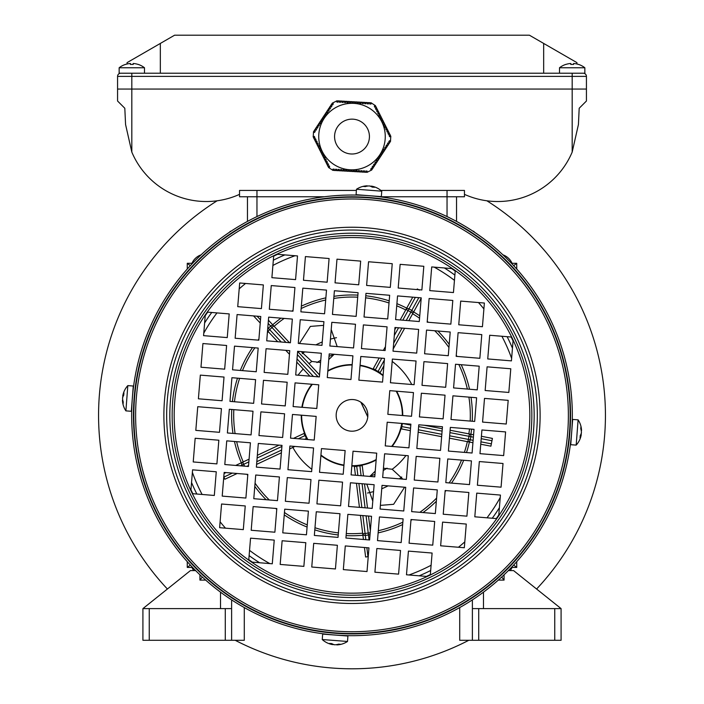 <?xml version="1.0" encoding="UTF-8"?>
<svg xmlns="http://www.w3.org/2000/svg" width="704" height="704" viewBox="0 0 704 704"><rect width="100%" height="100%" fill="white"/><g stroke="black" fill="none" stroke-linecap="round" stroke-linejoin="round"><path stroke-width="1.06" d="M380.38 505.375L393.633 504.302L404.589 487.212M402.838 479.125L392.198 469.269L383.434 468.204M481.404 436.278L492.413 438.407L490.917 446.178L480.753 444.224M450.111 430.25L469.427 433.972A2.376 1.945 100.9 0 1 470.888 436.674L470.29 439.78L473.123 440.334M469.392 442.033A120.384 120.384 0 0 1 466.497 452.558A120.384 120.384 0 0 0 469.392 442.033M463.69 460.275A120.384 120.384 0 0 1 451.51 483.111A120.384 120.384 0 0 0 463.69 460.275M445.966 490.609A120.384 120.384 0 0 1 445.078 491.709A120.384 120.384 0 0 0 445.966 490.609M436.348 501.257A120.384 120.384 0 0 1 423.016 512.565A120.384 120.384 0 0 0 436.348 501.257M412.183 519.622A120.384 120.384 0 0 1 410.942 520.326A120.384 120.384 0 0 0 412.183 519.622M381.762 358.204L375.276 369.943L373.331 368.553L379.166 357.984M375.276 369.943A51.031 51.031 0 0 1 378.048 371.474L384.34 360.087M383.874 365.851L380.266 372.39L378.048 371.474M410.802 425.084L402.389 423.465A51.031 51.031 0 0 1 401.79 426.571L410.538 428.261M410.344 430.646L401.606 428.956L401.79 426.571M328.759 359.586L334.154 354.297M337.198 346.606L331.214 329.569M323.62 325.345L310.367 326.418L299.411 343.508M400.162 319.977L405.988 309.434A2.376 1.945 28.9 0 1 409.006 308.88L411.778 310.411L418.818 297.66M412.764 297.167L405.988 309.434L408.065 310.578L415.36 297.378M285.93 342.399L271.99 327.492L273.724 325.873A2.376 1.945 136.9 0 0 270.662 326.075L268.154 323.391M235.699 465.432L242.704 462.15A2.376 1.945 64.9 0 0 241.947 465.124L240.469 465.819M237.151 473.493L224.858 479.248L223.784 476.951M362.912 535.251A120.384 120.384 0 0 1 346.122 535.603M338.228 534.952A120.384 120.384 0 0 1 314.802 529.857M307.085 527.05A120.384 120.384 0 0 1 284.249 514.87M276.751 509.326A120.384 120.384 0 0 1 275.651 508.438M266.103 499.708A120.384 120.384 0 0 1 254.795 486.376M247.738 475.543A120.384 120.384 0 0 1 247.034 474.302M294.941 446.442L289.652 448.923M281.389 452.786L256.599 464.394M304.612 439.287L306.469 438.425A51.031 51.031 0 0 1 305.131 435.556L298.258 438.768M248.855 461.894L243.707 464.306L242.704 462.15L249.075 459.166M257.338 455.294L279.039 445.139M293.489 438.381L303.873 433.514L305.131 435.556M360.976 402.415L367.699 416.759M277.71 341.73L267.942 331.285L269.676 329.657L268.347 328.24L270.662 326.075L271.99 327.492L269.676 329.657L281.23 342.012M267.538 330.854L267.942 331.285A2.376 1.945 -43.1 0 1 267.564 330.598M267.678 329.199A2.376 1.945 -43.1 0 1 268.347 328.24L267.802 327.659M406.226 320.47L411.778 310.411A2.376 1.945 -151.1 0 1 412.922 313.262L408.822 320.681M402.758 320.188L408.065 310.578L412.922 313.262L421.194 298.285M416.962 289.564L417.305 288.939L419.39 290.092M272.703 324.782A120.384 120.384 0 0 1 280.984 318.155M291.817 311.098A120.384 120.384 0 0 1 293.058 310.394M301.347 306.152A120.384 120.384 0 0 1 325.873 297.845M333.942 296.34A120.384 120.384 0 0 1 357.878 295.117M365.772 295.768A120.384 120.384 0 0 1 389.198 300.863M396.915 303.67A120.384 120.384 0 0 1 406.71 308.123M268.409 320.197L289.45 342.69M260.234 323.039L253.563 315.911M241.349 462.783A120.384 120.384 0 0 1 234.485 441.487M232.98 433.418A120.384 120.384 0 0 1 231.757 409.482M232.408 401.588A120.384 120.384 0 0 1 237.503 378.162M240.31 370.445A120.384 120.384 0 0 1 252.49 347.609M258.034 340.111A120.384 120.384 0 0 1 258.922 339.011M309.91 376.147L296.762 362.102M289.458 354.288L285.762 350.337M297.642 351.437L319.554 374.88M301.162 351.595L311.802 361.451L320.566 362.516M383.363 350.381L385.449 346.623M394.777 329.727L395.965 327.58M404.624 328.284L393.202 348.964M375.241 471.134L369.846 476.423M361.099 475.702L359.867 465.784L362.252 465.766L363.519 475.904M359.867 465.784A51.031 51.031 0 0 1 356.717 466.18L357.87 475.438M355.45 475.244L354.394 466.743L356.717 466.18M413.644 311.951A120.384 120.384 0 0 1 419.751 315.85M427.249 321.394A120.384 120.384 0 0 1 428.349 322.282M437.897 331.012A120.384 120.384 0 0 1 449.205 344.344M456.262 355.177A120.384 120.384 0 0 1 456.966 356.418M461.208 364.707A120.384 120.384 0 0 1 469.515 389.233M471.02 397.302A120.384 120.384 0 0 1 472.243 421.238M471.592 429.132A120.384 120.384 0 0 1 470.888 434.254M473.581 434.773L469.427 433.972L468.978 436.304L473.387 437.158M449.654 435.802L470.29 439.78A2.376 1.945 -79.1 0 1 467.922 441.751L449.46 438.187M449.918 432.626L468.978 436.304L467.922 441.751L472.93 442.71M370.19 532.84L368.227 533.078L368.465 535.014L365.323 535.401L365.851 539.669M370.075 534.23A2.376 1.945 172.9 0 1 368.465 535.014L369.081 539.933M362.859 515.583L365.323 535.401A2.376 1.945 -7.1 0 1 362.727 533.764L360.439 515.381M366.089 515.847L368.227 533.078L362.727 533.764L363.431 539.466M368.236 556.67L365.614 556.996L364.434 547.501M402.653 524.568A120.384 120.384 0 0 1 378.127 532.875M424.195 425.251L442.288 428.736M441.637 436.682L418.167 432.15M366.802 484.114L372.786 501.151M364.514 483.93L367.506 508.015M368.509 516.041L370.348 530.869M359.445 507.355L356.453 483.27M361.064 402.371L367.778 416.715M347.512 641.467L347.926 636.02L322.661 634.102L322.247 639.54A20.592 20.592 0 0 0 332.341 644.565A20.548 15.998 94.3 0 0 332.605 644.609A20.548 12.883 94.3 0 1 329.569 643.412A20.143 13.587 137 0 0 331.734 643.579A20.548 12.883 -85.7 0 0 334.77 644.776A20.548 15.998 94.3 0 0 338.694 644.107A20.143 10.947 -122.2 0 0 339.583 644.222A20.143 10.947 -122.2 0 0 340.437 644.239A20.548 15.998 -85.7 0 1 336.776 644.899A20.592 20.592 0 0 0 347.512 641.467L322.247 639.54M332.622 644.336A20.548 15.998 -85.7 0 0 334.347 644.741A20.548 12.883 94.3 0 0 334.558 644.732M332.64 644.081L332.605 644.609M199.936 580.096L205.682 580.096L199.936 580.096L199.936 574.807L199.936 580.096L202.312 577.042M231.616 599.896L231.616 608.608L142.912 608.608L190.432 570.592L195.633 570.592M231.616 608.608L231.616 640.288L231.616 608.608M142.912 608.608L142.912 640.288L244.288 640.288L244.288 607.57M220.528 592.17L220.528 608.608M356.488 189.253L356.074 194.7L381.339 196.618L381.753 191.18A20.592 20.592 0 0 0 371.659 186.155A20.548 15.998 -85.7 0 0 371.395 186.111A20.548 12.883 -85.7 0 1 374.431 187.308A20.143 13.587 -43 0 0 372.266 187.141A20.548 12.883 94.3 0 0 369.23 185.944A20.548 15.998 -85.7 0 0 365.306 186.613A20.143 10.947 57.8 0 0 364.417 186.498A20.143 10.947 57.8 0 0 363.563 186.481A20.548 15.998 94.3 0 1 367.224 185.821A20.592 20.592 0 0 0 356.488 189.253L381.753 191.18M371.378 186.384A20.548 15.998 94.3 0 0 369.653 185.979A20.548 12.883 -85.7 0 0 369.442 185.988M371.36 186.639L371.395 186.111M217.131 200.79A253.44 253.44 0 0 0 167.402 589.01M235.215 640.288A253.44 253.44 0 0 0 468.785 640.288M536.598 589.01A253.44 253.44 0 0 0 486.869 200.79M512.072 263.296A15.84 15.84 0 0 0 502.92 254.83M201.08 254.83A15.84 15.84 0 0 0 191.928 263.296M510.189 570.592A15.84 15.84 0 0 0 512.072 567.424M191.928 567.424A15.84 15.84 0 0 0 193.811 570.592M117.568 89.056L117.568 101.015L117.568 89.056L572.176 89.056L572.176 76.384L586.432 76.384A3.168 3.168 0 0 0 583.264 73.216A3.168 3.168 0 0 1 586.432 76.384L586.432 101.015L579.19 108.258L578.424 124.538L572.176 152.099L572.176 89.056L586.432 89.056L117.568 89.056L117.568 76.384A3.168 3.168 0 0 1 120.736 73.216A3.168 3.168 0 0 0 117.568 76.384L131.824 76.384L131.824 152.099L125.576 124.538L131.824 152.099A80.784 80.784 0 0 0 239.536 194.357L239.536 196.768L324.342 196.768M131.824 73.216L572.176 73.216L572.176 76.384L131.824 76.384L131.824 73.216M576.928 64.002L576.928 62.638L529.408 35.2L174.592 35.2L127.072 62.638L127.072 64.002M543.664 73.216L543.664 43.428M160.336 73.216L160.336 43.428M504.064 580.096L504.064 574.807L504.064 580.096L498.318 580.096L504.064 580.096L501.688 577.042M187.264 561.678L187.264 567.424L190.318 565.048M187.264 567.424L192.553 567.424M231.273 231.044A2.376 2.376 0 0 0 229.539 232.188A2.376 2.376 0 0 1 231.273 231.044A2.376 2.367 -179.3 0 0 229.548 232.188M472.727 231.044A2.376 2.376 0 0 1 474.478 232.206A2.376 2.376 0 0 0 472.727 231.044A2.376 2.367 -1 0 1 474.47 232.197M187.264 269.042L187.264 263.296L192.553 263.296M187.264 263.296L190.318 265.672M516.736 269.042L516.736 263.296L511.447 263.296M516.736 263.296L513.682 265.672M516.736 561.678L516.736 567.424L511.447 567.424M516.736 567.424L513.682 565.048M456.544 221.408L456.544 196.768M247.456 221.408L247.456 196.768M125.444 64.407A20.592 20.592 0 0 0 119.152 67.76L119.152 73.216L144.496 73.216L144.496 67.76A20.592 20.592 0 0 0 138.204 64.407L138.186 64.451A20.548 20.548 0 0 0 133.214 63.492L133.214 64.451A20.143 17.45 0 0 0 131.824 64.407A20.143 17.45 0 0 0 130.434 64.451L130.434 63.492A20.548 20.548 0 0 0 125.462 64.451L125.444 64.407A20.592 20.592 0 0 0 119.152 67.76L144.496 67.76M559.504 67.76L559.504 73.216L584.848 73.216L584.848 67.76A20.592 20.592 0 0 0 578.556 64.407L578.538 64.451A20.548 20.548 0 0 0 573.566 63.492L573.566 64.451A20.143 17.45 0 0 0 572.176 64.407A20.143 17.45 0 0 0 570.786 64.451L570.786 63.492A20.548 20.548 0 0 0 565.814 64.451L565.796 64.407A20.592 20.592 0 0 0 559.504 67.76L584.848 67.76M419.144 575.819A173.941 173.941 0 0 0 430.672 570.495M492.254 518.241A173.941 173.941 0 0 0 499.391 507.734M512.459 348.216A173.941 173.941 0 0 0 507.135 336.688M454.881 275.106A173.941 173.941 0 0 0 444.374 267.969M426.395 576.418A177.408 177.408 0 0 0 430.346 574.534M496.294 518.566A177.408 177.408 0 0 0 498.793 514.985M513.058 340.965A177.408 177.408 0 0 0 511.174 337.014M455.206 271.066A177.408 177.408 0 0 0 451.625 268.567M408.971 574.983A169.488 169.488 0 0 0 431.103 565.259M458.445 547.254A169.488 169.488 0 0 0 464.807 541.851M487.018 517.81A169.488 169.488 0 0 0 500.218 497.561M511.623 358.389A169.488 169.488 0 0 0 501.899 336.257M483.894 308.915A169.488 169.488 0 0 0 478.491 302.553M454.45 280.342A169.488 169.488 0 0 0 434.201 267.142M367.523 493.029A79.2 79.2 0 0 0 373.569 491.568M381.744 488.761A79.2 79.2 0 0 0 388.08 485.866M399.362 478.843A79.2 79.2 0 0 0 401.702 477.022M336.477 337.691A79.2 79.2 0 0 0 330.431 339.152M322.256 341.959A79.2 79.2 0 0 0 315.92 344.854M304.638 351.877A79.2 79.2 0 0 0 302.298 353.698M333.925 354.631A63.36 63.36 0 0 0 329.023 356.312M320.76 360.237A63.36 63.36 0 0 0 316.941 362.578M370.075 476.089A63.36 63.36 0 0 0 374.977 474.408M383.24 470.483A63.36 63.36 0 0 0 387.059 468.142M295.029 255.737A169.488 169.488 0 0 0 272.897 265.461M245.555 283.466A169.488 169.488 0 0 0 239.193 288.869M216.982 312.91A169.488 169.488 0 0 0 203.782 333.159M192.377 472.331A169.488 169.488 0 0 0 202.101 494.463M220.106 521.805A169.488 169.488 0 0 0 225.509 528.167M249.55 550.378A169.488 169.488 0 0 0 269.799 563.578M284.856 254.901A173.941 173.941 0 0 0 273.328 260.225M211.746 312.479A173.941 173.941 0 0 0 204.609 322.986M191.541 482.504A173.941 173.941 0 0 0 196.865 494.032M249.119 555.614A173.941 173.941 0 0 0 259.626 562.751M277.605 254.302A177.408 177.408 0 0 0 273.654 256.186M207.706 312.154A177.408 177.408 0 0 0 205.207 315.735M190.942 489.755A177.408 177.408 0 0 0 192.826 493.706M248.794 559.654A177.408 177.408 0 0 0 252.375 562.153M578.424 124.538L572.176 152.099A80.784 80.784 0 0 1 464.464 194.357L464.464 190.432L380.89 190.432M356.4 190.432L239.536 190.432L239.536 196.768M379.658 196.768L464.464 196.768L464.464 194.357M125.576 124.538L124.81 108.258L117.568 101.015M239.536 190.432L239.536 194.357M472.384 599.896L472.384 640.288L459.712 640.288L459.712 607.57M472.384 640.288L561.088 640.288L561.088 608.608L561.088 640.288M472.384 608.608L561.088 608.608L513.568 570.592L508.367 570.592M483.472 608.608L483.472 592.17M571.314 436.506L570.416 444.382L571.217 438.381M330.854 634.674L329.252 634.515M132.871 392.322L133.302 388.582M132.167 400.523C131.63 410.731 131.63 410.731 132.167 400.523M362.393 195.175L358.917 195.131M361.24 195.219L359.498 195.149M364.03 195.351L364.936 195.404M334.004 634.955A220.334 220.334 0 0 1 132.405 397.364A220.334 220.334 0 0 1 369.996 195.765A220.334 220.334 0 0 1 571.595 433.356A220.334 220.334 0 0 1 334.004 634.955A220.334 220.334 0 0 1 132.405 397.364A220.334 220.334 0 0 1 369.996 195.765M334.33 631.013A216.374 216.374 0 0 1 136.347 397.69A216.374 216.374 0 0 1 369.67 199.707A216.374 216.374 0 0 1 567.653 433.03A216.374 216.374 0 0 1 334.33 631.013M430.302 575.001A177.813 177.813 0 0 1 251.557 562.091L272.29 563.79L274.234 540.109L250.554 538.164L248.75 560.129A177.813 177.813 0 0 1 192.359 493.662L214.315 495.466L216.26 471.786L192.579 469.841L190.881 490.582A177.813 177.813 0 0 1 205.269 314.917L203.57 335.65L227.251 337.594L229.196 313.914L207.231 312.11A177.813 177.813 0 0 1 273.698 255.719L271.894 277.675L295.574 279.62L297.519 255.939L276.778 254.241A177.813 177.813 0 0 1 496.769 518.61A177.813 177.813 0 0 1 430.302 575.001L432.106 553.045L408.426 551.1L406.481 574.781L427.222 576.479M353.294 399.573A15.84 15.84 0 0 1 367.787 416.654A15.84 15.84 0 0 1 350.706 431.147A15.84 15.84 0 0 1 336.213 414.066A15.84 15.84 0 0 1 353.294 399.573M400.532 550.458L376.851 548.513L374.906 572.194L398.587 574.138L400.532 550.458M368.958 547.87L345.277 545.926L343.332 569.606L367.013 571.551L368.958 547.87M466.268 524.058L442.587 522.113L440.642 545.794L464.323 547.738L466.268 524.058M434.694 521.47L411.013 519.526L409.068 543.206L432.749 545.151L434.694 521.47M403.119 518.883L379.438 516.938L377.494 540.619L401.174 542.564L403.119 518.883M371.545 516.296L347.864 514.351L345.919 538.032L369.6 539.977L371.545 516.296M468.855 492.483L445.174 490.538L443.23 514.219L466.91 516.164L468.855 492.483M437.281 489.896L413.6 487.951L411.655 511.632L435.336 513.577L437.281 489.896M405.706 487.309L382.026 485.364L380.081 509.045L403.762 510.99L405.706 487.309M374.132 484.722L350.451 482.777L348.506 506.458L372.187 508.402L374.132 484.722M503.017 463.496L479.336 461.551L477.391 485.232L501.072 487.177L503.017 463.496M471.442 460.909L447.762 458.964L445.817 482.645L469.498 484.59L471.442 460.909M439.868 458.322L416.187 456.377L414.242 480.058L437.923 482.002L439.868 458.322M408.294 455.734L384.613 453.79L382.668 477.47L406.349 479.415L408.294 455.734M376.719 453.147L353.038 451.202L351.094 474.883L374.774 476.828L376.719 453.147M505.604 431.922L481.923 429.977L479.978 453.658L503.659 455.602L505.604 431.922M474.03 429.334L450.349 427.39L448.404 451.07L472.085 453.015L474.03 429.334M442.455 426.747L418.774 424.802L416.83 448.483L440.51 450.428L442.455 426.747M410.881 424.16L387.2 422.215L385.255 445.896L408.936 447.841L410.881 424.16M487.098 366.828L485.153 390.509L508.834 392.454L510.778 368.773L487.098 366.828M484.51 398.402L482.566 422.083L506.246 424.028L508.191 400.347L484.51 398.402M460.698 301.092L458.753 324.773L482.434 326.718L484.378 303.037L460.698 301.092M458.11 332.666L456.166 356.347L479.846 358.292L481.791 334.611L458.11 332.666M455.523 364.241L453.578 387.922L477.259 389.866L479.204 366.186L455.523 364.241M452.936 395.815L450.991 419.496L474.672 421.441L476.617 397.76L452.936 395.815M429.123 298.505L427.178 322.186L450.859 324.13L452.804 300.45L429.123 298.505M426.536 330.079L424.591 353.76L448.272 355.705L450.217 332.024L426.536 330.079M423.949 361.654L422.004 385.334L445.685 387.279L447.63 363.598L423.949 361.654M421.362 393.228L419.417 416.909L443.098 418.854L445.042 395.173L421.362 393.228M400.136 264.343L398.191 288.024L421.872 289.969L423.817 266.288L400.136 264.343M397.549 295.918L395.604 319.598L419.285 321.543L421.23 297.862L397.549 295.918M394.962 327.492L393.017 351.173L416.698 353.118L418.642 329.437L394.962 327.492M392.374 359.066L390.43 382.747L414.11 384.692L416.055 361.011L392.374 359.066M389.787 390.641L387.842 414.322L411.523 416.266L413.468 392.586L389.787 390.641M368.562 261.756L366.617 285.437L390.298 287.382L392.242 263.701L368.562 261.756M365.974 293.33L364.03 317.011L387.71 318.956L389.655 295.275L365.974 293.33M363.387 324.905L361.442 348.586L385.123 350.53L387.068 326.85L363.387 324.905M360.8 356.479L358.855 380.16L382.536 382.105L384.481 358.424L360.8 356.479M303.468 280.262L327.149 282.207L329.094 258.526L305.413 256.582L303.468 280.262M335.042 282.85L358.723 284.794L360.668 261.114L336.987 259.169L335.042 282.85M237.732 306.662L261.413 308.607L263.358 284.926L239.677 282.982L237.732 306.662M269.306 309.25L292.987 311.194L294.932 287.514L271.251 285.569L269.306 309.25M300.881 311.837L324.562 313.782L326.506 290.101L302.826 288.156L300.881 311.837M332.455 314.424L356.136 316.369L358.081 292.688L334.4 290.743L332.455 314.424M235.145 338.237L258.826 340.182L260.77 316.501L237.09 314.556L235.145 338.237M266.719 340.824L290.4 342.769L292.345 319.088L268.664 317.143L266.719 340.824M298.294 343.411L321.974 345.356L323.919 321.675L300.238 319.73L298.294 343.411M329.868 345.998L353.549 347.943L355.494 324.262L331.813 322.318L329.868 345.998M200.983 367.224L224.664 369.169L226.609 345.488L202.928 343.543L200.983 367.224M232.558 369.811L256.238 371.756L258.183 348.075L234.502 346.13L232.558 369.811M264.132 372.398L287.813 374.343L289.758 350.662L266.077 348.718L264.132 372.398M295.706 374.986L319.387 376.93L321.332 353.25L297.651 351.305L295.706 374.986M327.281 377.573L350.962 379.518L352.906 355.837L329.226 353.892L327.281 377.573M198.396 398.798L222.077 400.743L224.022 377.062L200.341 375.118L198.396 398.798M216.902 463.892L218.847 440.211L195.166 438.266L193.222 461.947L216.902 463.892M219.49 432.318L221.434 408.637L197.754 406.692L195.809 430.373L219.49 432.318M229.97 401.386L253.651 403.33L255.596 379.65L231.915 377.705L229.97 401.386M243.302 529.628L245.247 505.947L221.566 504.002L219.622 527.683L243.302 529.628M245.89 498.054L247.834 474.373L224.154 472.428L222.209 496.109L245.89 498.054M248.477 466.479L250.422 442.798L226.741 440.854L224.796 464.534L248.477 466.479M251.064 434.905L253.009 411.224L229.328 409.279L227.383 432.96L251.064 434.905M274.877 532.215L276.822 508.534L253.141 506.59L251.196 530.27L274.877 532.215M277.464 500.641L279.409 476.96L255.728 475.015L253.783 498.696L277.464 500.641M280.051 469.066L281.996 445.386L258.315 443.441L256.37 467.122L280.051 469.066M282.638 437.492L284.583 413.811L260.902 411.866L258.958 435.547L282.638 437.492M303.864 566.377L305.809 542.696L282.128 540.751L280.183 564.432L303.864 566.377M306.451 534.802L308.396 511.122L284.715 509.177L282.77 532.858L306.451 534.802M309.038 503.228L310.983 479.547L287.302 477.602L285.358 501.283L309.038 503.228M311.626 471.654L313.57 447.973L289.89 446.028L287.945 469.709L311.626 471.654M314.213 440.079L316.158 416.398L292.477 414.454L290.532 438.134L314.213 440.079M335.438 568.964L337.383 545.283L313.702 543.338L311.758 567.019L335.438 568.964M338.026 537.39L339.97 513.709L316.29 511.764L314.345 535.445L338.026 537.39M340.613 505.815L342.558 482.134L318.877 480.19L316.932 503.87L340.613 505.815M261.545 403.973L285.226 405.918L287.17 382.237L263.49 380.292L261.545 403.973M293.119 406.56L316.8 408.505L318.745 384.824L295.064 382.879L293.119 406.56M343.2 474.241L345.145 450.56L321.464 448.615L319.519 472.296L343.2 474.241M498.731 515.803L500.43 495.07L476.749 493.126L474.804 516.806L496.769 518.61M511.641 337.058L489.685 335.254L487.74 358.934L511.421 360.879L513.119 340.138M452.443 268.629L431.71 266.93L429.766 290.611L453.446 292.556L455.25 270.591M273.698 255.719A177.813 177.813 0 0 1 276.778 254.241M205.269 314.917A177.813 177.813 0 0 1 207.231 312.11M192.359 493.662A177.813 177.813 0 0 1 190.881 490.582M251.557 562.091A177.813 177.813 0 0 1 248.75 560.129M345.083 635.589L338.774 635.298M373.146 196.046C383.31 197.182 383.31 197.182 373.146 196.046M381.022 196.944L377.626 196.522M375.945 196.328L375.038 196.231M571.833 430.197C572.37 419.989 572.37 419.989 571.833 430.197M125.893 410.872L131.34 411.286L133.258 386.021L127.82 385.607A20.592 20.592 0 0 0 122.795 395.701A20.548 15.998 -175.7 0 0 122.751 395.965A20.548 12.883 -175.7 0 1 123.948 392.929A20.143 13.587 -133 0 0 123.781 395.094A20.548 12.883 4.3 0 0 122.584 398.13A20.548 15.998 -175.7 0 0 123.253 402.054A20.143 10.947 -32.2 0 0 123.138 402.943A20.143 10.947 -32.2 0 0 123.121 403.797A20.548 15.998 4.3 0 1 122.461 400.136A20.592 20.592 0 0 0 125.893 410.872L127.82 385.607M123.024 395.982A20.548 15.998 4.3 0 0 122.619 397.707A20.548 12.883 -175.7 0 0 122.628 397.918M123.279 396L122.751 395.965M578.107 419.848L572.66 419.434L570.742 444.699L576.18 445.113A20.592 20.592 0 0 0 581.205 435.019A20.548 15.998 4.3 0 0 581.249 434.755A20.548 12.883 4.3 0 1 580.052 437.791A20.143 13.587 47 0 0 580.219 435.626A20.548 12.883 -175.7 0 0 581.416 432.59A20.548 15.998 4.3 0 0 580.747 428.666A20.143 10.947 147.8 0 0 580.862 427.777A20.143 10.947 147.8 0 0 580.879 426.923A20.548 15.998 -175.7 0 1 581.539 430.584A20.592 20.592 0 0 0 578.107 419.848L576.18 445.113M580.976 434.738A20.548 15.998 -175.7 0 0 581.381 433.013A20.548 12.883 4.3 0 0 581.372 432.802M580.721 434.72L581.249 434.755M383.416 121.484L382.844 120.358L381.718 120.921L381.146 119.794L382.281 119.222L381.709 118.087L380.574 118.659L380.01 117.524L381.137 116.961L380.574 115.826L379.438 116.398L378.866 115.262L380.002 114.69L379.43 113.564L378.303 114.127L377.731 113.001L378.866 112.429L378.294 111.294L377.159 111.866L376.596 110.73L377.722 110.167L377.159 109.032L376.024 109.604L375.452 108.469L376.587 107.897L376.015 106.77L374.88 107.334L374.317 106.207L375.417 105.653L371.087 102.802L371.017 104.034L369.75 103.963L369.82 102.696L368.553 102.626L368.482 103.893L367.215 103.814L367.294 102.555L366.027 102.476L365.957 103.743L364.69 103.673L364.76 102.406L363.493 102.335L363.422 103.602L362.155 103.523L362.234 102.265L360.967 102.186L360.897 103.453L359.63 103.382L359.7 102.115L358.433 102.045L358.362 103.303L357.095 103.233L357.174 101.966L355.907 101.895L355.828 103.162L354.57 103.083L354.64 101.825L353.373 101.746L353.302 103.013L352.035 102.942L352.114 101.675L350.847 101.605L350.768 102.872L349.51 102.793L349.58 101.534L348.313 101.455L348.242 102.722L346.975 102.652L347.046 101.385L345.787 101.314L345.708 102.573L344.45 102.502L344.52 101.235L343.253 101.165L343.182 102.432L341.915 102.362L341.986 101.094L340.727 101.015L340.648 102.282L339.39 102.212L339.46 100.945L338.193 100.874L338.122 102.142L336.855 102.062L336.926 100.83L332.297 103.162L333.326 103.84L332.631 104.896L331.575 104.201L330.88 105.266L331.936 105.961L331.241 107.017L330.176 106.322L329.481 107.378L330.546 108.073L329.85 109.138L328.786 108.442L328.09 109.498L329.155 110.194L328.46 111.25L327.395 110.554L326.7 111.619L327.765 112.314L327.061 113.37L326.005 112.675L325.31 113.731L326.366 114.435L325.67 115.491L324.614 114.796L323.919 115.852L324.975 116.547L324.28 117.612L323.224 116.917L322.529 117.973L323.585 118.668L322.89 119.724L321.834 119.029L321.138 120.094L322.194 120.789L321.499 121.845L320.443 121.15L319.748 122.206L320.804 122.901L320.109 123.966L319.044 123.27L318.349 124.326L319.414 125.022L318.718 126.078L317.654 125.382L316.958 126.447L318.023 127.142L317.328 128.198L316.263 127.503L315.568 128.559L316.624 129.254L315.929 130.319L314.873 129.624L314.178 130.68L315.234 131.375L314.538 132.44L313.509 131.762L313.21 136.937L314.31 136.382L314.882 137.509L313.746 138.081L314.318 139.216L315.454 138.644L316.026 139.779L314.89 140.342L315.462 141.478L316.589 140.906L317.161 142.041L316.026 142.613L316.598 143.739L317.733 143.176L318.296 144.302L317.17 144.874L317.733 146.01L318.868 145.438L319.44 146.573L318.305 147.136L318.877 148.271L320.003 147.699L320.575 148.834L319.44 149.406L320.012 150.533L321.147 149.961L321.71 151.096L320.584 151.668L321.156 152.794L322.282 152.231L322.854 153.358L321.719 153.93L322.291 155.065L323.426 154.493L323.99 155.628L322.863 156.191L323.426 157.326L324.562 156.754L325.134 157.89L323.998 158.462L324.57 159.588L325.697 159.025L326.269 160.151L325.134 160.723L325.706 161.858L326.841 161.286L327.404 162.422L326.278 162.985L326.841 164.12L327.976 163.548L328.548 164.683L327.413 165.255L327.985 166.382L329.12 165.818L329.683 166.945L328.583 167.499L332.913 170.35L332.983 169.118L334.25 169.189L334.18 170.456L335.447 170.526L335.518 169.259L336.785 169.338L336.706 170.597L337.973 170.676L338.043 169.409L339.31 169.479L339.24 170.746L340.507 170.817L340.578 169.55L341.845 169.629L341.766 170.887L343.033 170.966L343.103 169.699L344.37 169.77L344.3 171.037L345.567 171.107L345.638 169.849L346.905 169.919L346.826 171.186L348.093 171.257L348.172 169.99L349.43 170.069L349.36 171.327L350.627 171.406L350.698 170.139L351.965 170.21L351.886 171.477L353.153 171.547L353.232 170.28L354.49 170.359L354.42 171.618L355.687 171.697L355.758 170.43L357.025 170.5L356.954 171.767L358.213 171.838L358.292 170.579L359.55 170.65L359.48 171.917L360.747 171.987L360.818 170.72L362.085 170.79L362.014 172.058L363.273 172.137L363.352 170.87L364.61 170.94L364.54 172.207L365.807 172.278L365.878 171.01L367.145 171.09L367.074 172.322L371.703 169.99L370.674 169.312L371.369 168.256L372.425 168.951L373.12 167.886L372.064 167.191L372.759 166.135L373.824 166.83L374.519 165.774L373.454 165.079L374.15 164.014L375.214 164.71L375.91 163.654L374.845 162.958L375.54 161.902L376.605 162.598L377.3 161.533L376.235 160.838L376.939 159.782L377.995 160.477L378.69 159.421L377.634 158.717L378.33 157.661L379.386 158.356L380.081 157.3L379.025 156.605L379.72 155.54L380.776 156.235L381.471 155.179L380.415 154.484L381.11 153.428L382.166 154.123L382.862 153.058L381.806 152.363L382.501 151.307L383.557 152.002L384.252 150.946L383.196 150.251L383.891 149.186L384.956 149.882L385.651 148.826L384.586 148.13L385.282 147.074L386.346 147.77L387.042 146.705L385.977 146.01L386.672 144.954L387.737 145.649L388.432 144.593L387.376 143.898L388.071 142.833L389.127 143.528L389.822 142.472L388.766 141.777L389.462 140.712L390.491 141.39L390.79 136.215L389.69 136.77L389.118 135.643L390.254 135.071L389.682 133.936L388.546 134.508L387.974 133.373L389.11 132.81L388.538 131.674L387.411 132.246L386.839 131.111L387.974 130.539L387.402 129.413L386.267 129.976L385.704 128.85L386.83 128.278L386.267 127.142L385.132 127.714L384.56 126.579L385.695 126.016L385.123 124.881L383.997 125.453L383.425 124.318L384.56 123.746L383.988 122.619L382.853 123.191L382.29 122.056L383.416 121.484M322.282 151.518A33.264 33.264 0 0 0 366.942 166.294A33.264 33.264 0 0 0 381.718 121.634A33.264 33.264 0 0 0 337.058 106.858A33.264 33.264 0 0 0 322.282 151.518A33.264 33.264 0 0 1 337.058 106.858A33.264 33.264 0 0 1 381.718 121.634M313.43 131.921L332.411 103.022M328.68 167.649L313.148 136.761M367.25 172.304L332.737 170.315M390.57 141.231L371.589 170.13M375.32 105.503L390.852 136.391M336.75 100.848L371.263 102.837M467.359 441.637A118.316 118.316 0 0 1 464.376 452.382M461.534 460.09A118.316 118.316 0 0 1 449.126 482.918M436.612 498.062A118.316 118.316 0 0 1 419.822 512.301M402.846 522.192A118.316 118.316 0 0 1 378.312 530.71M405.926 455.541A67.25 67.25 0 0 1 392.198 469.269M491.964 440.739L481.21 438.662M392.181 361.434A67.25 67.25 0 0 1 411.752 384.498M327.844 370.718A50.758 50.758 0 0 1 352.185 364.602M360.078 365.244A50.758 50.758 0 0 1 383.099 375.241M390.474 382.246A50.758 50.758 0 0 1 390.931 382.791M396.642 391.204A50.758 50.758 0 0 1 402.758 415.545M402.116 423.438A50.758 50.758 0 0 1 392.119 446.459M385.114 453.834A50.758 50.758 0 0 1 384.569 454.291M376.156 460.002A50.758 50.758 0 0 1 351.815 466.118M376.191 459.536A50.362 50.362 0 0 1 351.85 465.722M343.957 465.08A50.362 50.362 0 0 1 320.936 455.004M307.824 439.551A50.362 50.362 0 0 1 301.638 415.21M302.28 407.317A50.362 50.362 0 0 1 312.356 384.296M327.809 371.184A50.362 50.362 0 0 1 352.15 364.998M343.922 465.476A50.758 50.758 0 0 1 320.901 455.479M313.526 448.474A50.758 50.758 0 0 1 313.069 447.929M307.358 439.516A50.758 50.758 0 0 1 301.242 415.175M301.884 407.282A50.758 50.758 0 0 1 311.881 384.261M318.886 376.886A50.758 50.758 0 0 1 319.431 376.429M244.578 466.154L243.707 464.306L241.947 465.124L242.343 465.978M226.019 472.586L224.066 473.502M223.846 477.101L232.382 473.106M362.657 533.192A118.316 118.316 0 0 1 346.289 533.535M338.395 532.893A118.316 118.316 0 0 1 314.978 527.736M307.27 524.894A118.316 118.316 0 0 1 284.442 512.486M269.298 499.972A118.316 118.316 0 0 1 255.059 483.182M311.819 469.286A67.25 67.25 0 0 1 292.873 447.41M246.831 466.338L248.556 465.529M256.819 461.666L281.609 450.058M281.908 446.424L257.118 458.022M274.12 326.295A118.316 118.316 0 0 1 284.178 318.419M301.154 308.528A118.316 118.316 0 0 1 325.688 300.01M333.766 298.461A118.316 118.316 0 0 1 357.711 297.185M365.605 297.827A118.316 118.316 0 0 1 389.022 302.984M396.73 305.826A118.316 118.316 0 0 1 405.706 309.936M257.083 316.202L260.498 319.845M243.223 461.903A118.316 118.316 0 0 1 236.65 441.672M235.101 433.594A118.316 118.316 0 0 1 233.825 409.649M234.467 401.755A118.316 118.316 0 0 1 239.624 378.338M242.466 370.63A118.316 118.316 0 0 1 254.874 347.802M267.388 332.658A118.316 118.316 0 0 1 268.338 331.707M360.043 365.64A50.362 50.362 0 0 1 383.064 375.716M396.176 391.169A50.362 50.362 0 0 1 402.362 415.51M401.72 423.403A50.362 50.362 0 0 1 391.644 446.424M298.074 375.179A67.25 67.25 0 0 1 303.248 369.037M289.282 350.618L289.722 351.094M297.026 358.899L313.43 376.438M318.129 376.825L297.378 354.64M309.03 363.625A67.25 67.25 0 0 1 311.802 361.451M398.561 327.791L394.302 335.5M393.677 343.191L402.028 328.073M412.641 313.764A118.316 118.316 0 0 1 419.558 318.234M434.702 330.748A118.316 118.316 0 0 1 448.941 347.538M458.832 364.514A118.316 118.316 0 0 1 467.35 389.048M468.899 397.126A118.316 118.316 0 0 1 470.175 421.071M469.533 428.965A118.316 118.316 0 0 1 468.855 433.858M366.854 547.694L367.972 556.706M480.946 441.839L491.366 443.846M442.094 431.121L418.625 426.598M418.361 429.774L441.83 434.298M365.086 507.822L362.094 483.736M358.873 483.472L361.865 507.558M149.248 608.608L149.248 640.288M225.28 608.608L225.28 640.288M120.736 73.216A3.168 3.168 0 0 0 117.568 76.384M447.04 216.577L447.04 190.432M256.96 216.577L256.96 190.432M478.72 608.608L478.72 640.288M554.752 608.608L554.752 640.288M334.154 633.178A218.548 218.548 0 0 1 134.182 397.514A218.548 218.548 0 0 1 369.846 197.542A218.548 218.548 0 0 1 569.818 433.206A218.548 218.548 0 0 1 334.154 633.178M334.18 632.79A218.161 218.161 0 0 1 134.57 397.54A218.161 218.161 0 0 1 369.82 197.93A218.161 218.161 0 0 1 569.43 433.18A218.161 218.161 0 0 1 334.18 632.79M336.635 602.844A188.118 188.118 0 0 1 164.516 399.995A188.118 188.118 0 0 1 367.365 227.876A188.118 188.118 0 0 1 539.484 430.725A188.118 188.118 0 0 1 336.635 602.844M336.864 600.072A185.328 185.328 0 0 1 167.288 400.224A185.328 185.328 0 0 1 367.136 230.648A185.328 185.328 0 0 1 536.712 430.496A185.328 185.328 0 0 1 336.864 600.072M337.313 594.607A179.854 179.854 0 0 1 172.753 400.673A179.854 179.854 0 0 1 366.687 236.113A179.854 179.854 0 0 1 531.247 430.047A179.854 179.854 0 0 1 337.313 594.607M337.128 596.913A182.16 182.16 0 0 1 170.447 400.488A182.16 182.16 0 0 1 366.872 233.807A182.16 182.16 0 0 1 533.553 430.232A182.16 182.16 0 0 1 337.128 596.913M336.433 144.408A17.424 17.424 0 0 0 359.832 152.143A17.424 17.424 0 0 0 367.567 128.744A17.424 17.424 0 0 0 344.168 121.009A17.424 17.424 0 0 0 336.433 144.408"/></g></svg>
